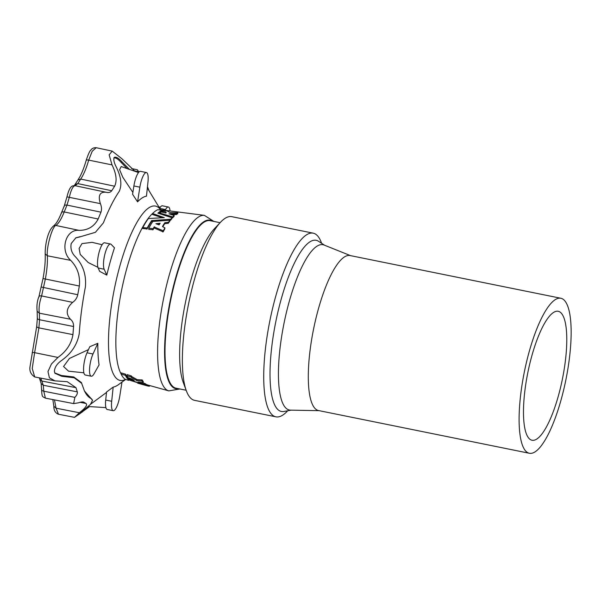 <?xml version="1.0" encoding="UTF-8"?>
<svg xmlns="http://www.w3.org/2000/svg" width="601" height="601" viewBox="0 0 601 601"><rect width="100%" height="100%" fill="white"/><g stroke="black" fill="none" stroke-linecap="round" stroke-linejoin="round"><path stroke-width="0.9" d="M80.752 412.737L90.435 404.398L92.584 400.266L84.448 390.996L81.383 382.559L73.765 376.962L61.347 375.497L54.721 372.89M92.584 400.266L91.344 398.658A112.718 30.125 -78.5 0 1 84.26 390.56M89.549 406.599L80.316 413.233M149.056 190.81L147.478 186.663M121.192 162.48L121.995 161.827C118.795 158.288 116.309 156.778 114.536 157.274L113.814 157.943C115.58 157.462 118.036 158.972 121.192 162.48L127.111 168.588M121.995 161.827L129.418 169.392M114.355 157.417L114.536 157.274C113.311 158.694 113.694 161.556 115.692 165.853C121.056 176.303 122.221 184.83 119.193 191.426C113.784 199.344 108.526 209.817 103.41 222.851L95.386 232.324L79.58 236.982L95.386 232.324M75.613 237.936L79.58 236.982M61.347 375.497L61.745 376.286L54.894 373.259L54.391 371.358C54.646 367.511 56.81 364.056 60.874 360.991C71.188 353.809 77.311 344.689 79.242 333.623C80.233 318.77 82.277 303.242 85.372 287.045C86.514 274.8 82.953 264.448 74.697 256.003C71.496 252.48 70.34 248.318 71.218 243.518L75.899 237.786L80.128 236.681M61.745 376.286L74.156 377.766L81.751 383.37M74.877 397.366L73.623 403.602L45.383 398.14L43.783 391.206L74.877 397.366C76.845 395.248 77.649 393.415 77.296 391.86L75.959 387.668L67.244 381.695L55.022 380.869L34.715 376.947C30.831 374.408 29.269 370.93 30.05 366.505L36.706 326.388L37.33 318.402L37.149 311.273C36.556 305.781 37.157 300.876 38.96 296.571L43.002 278.571C44.767 269.18 45.488 260.954 45.18 253.885C45.06 244.569 47.825 230.468 53.647 225.893L55.885 225.465L79.129 230.386C65.674 228.846 59.567 250.459 70.708 260.368C77.461 267.37 80.339 275.919 79.34 286.016L77.754 294.738C77.011 297.991 75.313 300.538 72.646 302.371C66.275 308.095 65.539 313.714 70.422 319.229C72.616 321.002 73.668 323.436 73.57 326.516L72.939 334.629C71.406 343.78 66.403 351.39 57.929 357.437L51.423 364.018L47.975 371.591L49.425 377.879L55.022 380.869M73.623 403.602L78.37 402.85C81.082 401.911 82.923 401.693 83.877 402.204L86.033 403.481C87.686 404.939 85.477 408.026 79.392 412.752L74.509 417.349L82.555 411.783M83.306 401.971L82.427 401.919M134.293 170.842L138.283 171.676L137.404 169.79L138.884 172.096M138.283 171.676L138.636 172.374M134.94 171.308L121.793 158.641L112.199 151.114L109.149 154.84L112.019 164.899C116.331 173.659 117.203 180.766 114.633 186.212L111.718 190.735C110.479 192.403 108.601 192.913 106.092 192.267L106.287 192.312M105.738 192.192L75.148 185.709C72.991 185.979 71.046 189.856 69.303 197.346L100.382 203.641C97.91 195.475 99.819 191.681 106.092 192.267L75.095 185.694L77.784 183.606L111.718 190.735M100.382 203.641C101.667 206.729 101.854 209.569 100.953 212.176L98.166 219.004C94.207 226.547 87.866 230.341 79.129 230.386M157.274 224.308L159.611 224.083M152.894 221.348A87.844 23.477 101.5 0 0 148.83 228.17L153.18 228.696A88.167 23.559 -78.5 0 1 154.149 226.938L163.292 230.822A88.94 23.77 -78.5 0 1 164.914 227.899L162.45 226.524A88.715 23.709 -78.5 0 1 164.839 222.731L168.438 222.295A88.94 23.77 -78.5 0 1 169.94 220.229L151.55 221.529A86.777 23.191 101.5 0 0 147.087 229.004L142.745 228.47L143.008 227.629L147.222 227.974A87.731 23.447 -78.5 0 1 151.677 220.567L170.714 219.245A88.94 23.77 -78.5 0 1 171.991 217.735L157.883 213.152A87.731 23.447 -78.5 0 1 162.082 210.275L157.74 209.704A87.408 23.356 101.5 0 0 152.571 213.513L164.268 217.645L148.372 218.531A87.408 23.356 101.5 0 0 142.88 227.441L142.88 227.441M148.83 228.17L148.83 229.379L153.045 229.725A87.213 23.304 101.5 0 1 154.021 227.944L163.156 231.851A87.986 23.514 101.5 0 1 164.779 228.906L164.854 227.749M169.587 221.04L169.715 220.094M156.012 223.752L159.122 224.879A88.422 23.627 -78.5 0 1 160.144 223.241L155.899 223.707M160.144 223.241L159.836 223.73M169.82 221.176A87.986 23.514 101.5 0 0 168.31 223.256L164.712 223.692A87.761 23.454 101.5 0 0 162.758 226.78M170.293 212.604L167.641 211.229A88.167 23.559 -78.5 0 1 168.025 211.041L163.682 210.478A87.844 23.477 101.5 0 0 162.39 211.161L162.548 211.236C165.56 211.65 166.68 212.228 165.906 212.987L161.218 211.95A87.844 23.477 101.5 0 0 159.836 213.047L172.742 216.916A88.94 23.77 -78.5 0 1 174.155 215.504L168.971 213.813L176.491 213.625A88.94 23.77 -78.5 0 1 177.828 212.792L170.293 212.604M162.383 211.176L162.262 212.093L162.39 211.191L162.27 212.078L165.756 213.017M166.214 212.596L165.906 212.987M159.836 213.085L159.821 213.791M172.742 216.916L172.615 217.84A87.986 23.514 101.5 0 1 174.035 216.428L174.087 215.428M177.438 213.633L177.558 212.716M177.843 212.784L177.723 213.701A87.986 23.514 101.5 0 0 176.371 214.534L171.435 214.655M172.615 217.84L171.991 217.787M171.999 217.705L171.871 218.659L171.924 217.637M161.812 211.131L161.932 210.215M152.571 213.513L152.519 214.519L162.278 217.72M162.09 210.26L161.969 211.176A86.777 23.191 101.5 0 0 158.529 213.408M171.871 218.659A87.986 23.514 101.5 0 0 170.586 220.184L169.948 220.274M147.741 385.94L148.349 386.105A88.94 23.77 101.5 0 0 149.574 386.173L149.499 386.135M131.484 377.586L136.938 380.658L142.099 381.072A88.94 23.77 101.5 0 0 143.128 382.619L138.08 382.093L144.961 384.55A88.94 23.77 101.5 0 0 146.088 385.324L129.891 380.012A87.844 23.477 -78.5 0 1 128.817 378.818L134.263 380.718C133.437 379.772 131.409 378.758 128.186 377.676L127.908 377.533A87.844 23.477 -78.5 0 1 126.939 375.783L131.191 377.022A88.167 23.559 101.5 0 0 131.484 377.586L131.627 376.496A87.213 23.304 -78.5 0 1 131.334 375.925L127.247 374.641L126.939 375.783L127.074 374.656M128.922 377.901L128.809 378.803L129.17 377.984M145.975 384.302L145.848 385.271M143.211 381.62L143.076 382.649M143.136 382.634L143.271 381.605A87.986 23.514 -78.5 0 1 142.685 380.733A87.986 23.514 -78.5 0 1 142.242 379.997L137.073 379.614L131.627 376.496M146.216 384.355A87.986 23.514 -78.5 0 1 145.089 383.558L142.272 382.574M128.569 380.35L125.106 379.231A87.408 23.356 -78.5 0 1 121.117 374.085L125.369 375.332A87.723 23.447 101.5 0 0 128.599 379.824L146.697 385.624A88.94 23.77 101.5 0 0 147.576 385.94A88.94 23.77 101.5 0 0 147.726 385.985L147.651 385.962M121.117 374.085L121.425 372.943L125.511 374.228A86.777 23.191 -78.5 0 0 126.653 376.294A86.777 23.191 -78.5 0 0 128.727 378.825L128.599 379.824M147.846 385.031A87.986 23.514 -78.5 0 1 147.763 385.008A87.986 23.514 -78.5 0 1 146.817 384.663L146.208 384.475M186.145 390.244L176.153 388.223A85.477 22.846 -78.5 0 1 167.198 321.032A85.477 22.846 -78.5 0 1 210.102 220.665L220.094 222.693M113.221 410.693L107.241 409.484A13.41 3.583 101.5 0 1 105.708 400.056L106.557 392.002L113.183 387.089L111.681 401.265A13.41 3.583 101.5 0 0 113.221 410.693A13.41 3.583 101.5 0 0 119.787 396.082L121.973 382.123M125.699 379.441L118.322 384.753A97.377 26.023 -78.5 0 1 113.183 387.089M90.646 404.173L106.512 392.43M91.277 376.226L85.297 375.016A13.41 3.583 101.5 0 1 83.659 366.73A13.41 3.583 101.5 0 1 87.017 352.795L89.767 346.717L97.828 343.306L92.997 354.004A13.41 3.583 101.5 0 0 89.632 367.94A13.41 3.583 101.5 0 0 91.277 376.226A13.41 3.583 101.5 0 0 94.117 373.679L99.06 364.912A97.377 26.023 -78.5 0 1 97.828 343.306M83.877 372.8L68.544 371.178L63.556 366.505L69.453 358.436L88.452 349.624M106.805 275.13A97.377 26.023 -78.5 0 1 114.475 247.83L111.14 244.359A13.41 3.583 101.5 0 0 110.546 244.006A13.41 3.583 101.5 0 0 104.897 254.118A13.41 3.583 101.5 0 0 104.161 269.218L106.805 275.13L99.683 271.367L98.181 268.008L104.161 269.218M110.546 244.006L104.574 242.796A13.41 3.583 101.5 0 0 98.925 252.908A13.41 3.583 101.5 0 0 98.181 268.008M97.94 267.34L88.227 262.547L80.226 254.441L79.107 248.431L81.976 243.6L92.073 242.338L102.11 244.72M137.569 201.846A97.377 26.023 -78.5 0 1 146.471 196.151L147.974 181.975A13.41 3.583 101.5 0 0 146.434 172.547A13.41 3.583 101.5 0 0 139.868 187.166L137.569 201.846L132.588 194.288L133.895 185.949L139.868 187.166M146.434 172.547L140.461 171.338A13.41 3.583 101.5 0 0 133.895 185.949M132.881 192.433L122.822 177.28L119.591 169.685L121.222 166.545L138.493 172.547M170.053 210.959A13.41 3.583 101.5 0 0 168.378 207.014A13.41 3.583 101.5 0 0 165.538 209.561L165.11 210.32M168.378 207.014L162.405 205.805A13.41 3.583 101.5 0 0 159.648 208.201M529.428 453.282L318.62 410.566A79.092 21.133 -78.5 0 1 313.609 328.86A79.092 21.133 -78.5 0 1 350.03 255.538L560.838 298.254A79.092 21.133 -78.5 0 1 566.803 304.008A79.092 21.133 -78.5 0 1 562.919 392.911A79.092 21.133 -78.5 0 1 529.428 453.282A79.092 21.133 -78.5 0 1 524.418 371.568A79.092 21.133 -78.5 0 1 560.838 298.254M563.167 316.058A65.802 17.587 -78.5 0 1 559.929 390.026A65.802 17.587 -78.5 0 1 532.065 440.255A65.802 17.587 -78.5 0 1 527.896 372.274A65.802 17.587 -78.5 0 1 558.194 311.273A65.802 17.587 -78.5 0 1 563.167 316.058M350.533 255.643L323.999 245.005A84.343 22.537 101.5 0 0 284.1 322.88A84.343 22.537 101.5 0 0 290.538 410.137L319.123 410.671M291.192 410.145L283.942 411.46A87.333 23.341 -78.5 0 1 275.897 321.212A87.333 23.341 -78.5 0 1 318.432 241.226L324.6 245.253M287.676 410.783L287.195 411.294A93.703 25.039 -78.5 0 1 275.949 416.839A93.703 25.039 -78.5 0 1 270.014 320.025A93.703 25.039 -78.5 0 1 313.166 233.158A93.703 25.039 -78.5 0 1 321.37 242.639L321.61 243.3M275.949 416.839L194.574 400.349A93.703 25.039 -78.5 0 1 186.378 390.868A93.703 25.039 -78.5 0 1 188.639 303.535A93.703 25.039 -78.5 0 1 220.544 222.212A93.703 25.039 -78.5 0 1 231.791 216.668L313.166 233.158M186.378 390.868L183.29 382.536A85.477 22.846 -78.5 0 1 185.356 302.874A85.477 22.846 -78.5 0 1 214.459 228.68L220.544 222.212M91.788 399.582L91.344 398.658M54.466 399.898L56.051 408.177L79.392 412.752M56.051 408.177L58.47 414.247C55.3 412.97 53.759 410.303 53.857 406.253L56.051 408.177M80.076 402.332L86.033 403.481M77.296 391.86L43.272 385.264L43.783 391.206C41.995 390.748 41.326 390.087 41.762 389.208M112.199 151.114L96.198 147.718L92.193 151.279L88.708 160.114L112.019 164.899M73.983 185.874L74.997 184.56L77.784 183.606L80.707 179.068C83.652 174.688 86.319 168.37 88.708 160.114C86.897 159.798 86.086 159.941 86.266 160.542M74.997 184.56L77.935 179.999L80.707 179.068L114.633 186.212M100.953 212.176L66.989 205.099L69.303 197.346L67.079 196.888M64.202 206.534C64.232 205.324 65.156 204.843 66.989 205.099L64.194 211.95C61.407 218.974 58.635 223.482 55.885 225.465C52.347 225.991 46.202 247.875 47.366 255.786L70.708 260.368M61.482 213.197C61.467 212.1 62.369 211.687 64.194 211.95L98.166 219.004M70.422 319.229L39.335 313.181C38.607 308.381 39.365 302.634 41.604 295.932L45.323 279.134C46.976 270.337 47.659 262.554 47.366 255.786L45.18 253.885M43.122 278.563L79.34 286.016M41.574 287.075L77.754 294.738M38.93 297.089C38.892 296.045 39.779 295.662 41.604 295.932L72.646 302.371M73.57 326.516L39.538 319.747L39.335 313.181L37.149 311.273M37.495 318.072C37.067 318.748 37.75 319.304 39.538 319.747L38.9 327.876L34.618 352.659L57.929 357.437M32.199 352.997C32.003 352.456 32.807 352.344 34.618 352.659L32.236 368.496L34.715 376.947M36.879 325.982C36.443 326.794 37.119 327.425 38.9 327.876L72.939 334.629M45.383 398.14C42.002 396.284 42.078 397.201 41.589 389.651L41.138 383.536L43.272 385.264L40.755 378.112M41.138 383.536L39.764 379.193L41.935 381.057L75.959 387.668M148.815 228.252L148.695 229.191M152.879 228.823L152.744 229.852M153.18 228.696L153.045 229.725M154.149 226.938L154.021 227.944M154.532 226.84L154.397 227.847M162.916 230.934L162.781 231.963M163.292 230.822L163.156 231.851M164.839 222.731L164.712 223.692M165.042 222.64L164.914 223.602M168.227 222.385L168.107 223.339M168.438 222.295L168.31 223.256M176.491 213.625L176.371 214.534M176.333 213.648L176.213 214.565M172.374 216.946L172.247 217.87M142.865 227.531L142.745 228.47M170.714 219.245L170.586 220.184M170.511 219.312L170.383 220.251M151.888 220.477L151.76 221.438M151.677 220.567L151.55 221.529M147.222 227.974L147.087 229.004M146.922 228.102L146.787 229.131M147.996 386.015L148.116 385.113M148.349 386.105L148.47 385.211M149.574 386.173L149.657 385.542L149.581 386.173M131.642 377.698L131.784 376.617M131.191 377.022L131.334 375.925M130.928 376.865L131.071 375.76M126.946 375.745L127.081 374.686M128.817 378.788L128.937 377.901M144.961 384.55L145.089 383.558M144.773 384.475L144.909 383.483M142.099 381.072L142.242 379.997M141.731 380.899L141.874 379.824M136.938 380.658L137.073 379.614M136.6 380.531L136.735 379.486M147.726 385.985L147.846 385.038L147.733 385.985M146.697 385.624L146.817 384.663M146.509 385.564L146.636 384.602M128.779 379.907L128.907 378.938M125.369 375.332L125.511 374.228M125.106 375.167L125.248 374.062M121.252 372.958L121.109 374.062L121.259 372.988M212.213 221.093A85.958 22.973 101.5 0 0 166.785 321.069A85.958 22.973 101.5 0 0 178.264 388.652M105.708 400.056L111.681 401.265M87.017 352.795L92.997 354.004M159.768 208.397L165.538 209.561M160.272 209.554L160.978 209.794A86.401 23.086 101.5 0 0 159.04 209.839M153.045 213.055A86.401 23.086 101.5 0 0 121.379 291.252A86.401 23.086 101.5 0 0 121.124 373.965M160.475 209.659A88.971 23.777 101.5 0 0 119.682 266.626A88.971 23.777 101.5 0 0 114.513 376.001A88.971 23.777 101.5 0 0 125.556 379.389M179.917 388.982L168.806 390.89A89.564 23.935 -78.5 0 1 163.63 386.533A89.564 23.935 -78.5 0 1 159.874 320.588A89.564 23.935 -78.5 0 1 204.37 215.353L213.858 221.431M74.509 417.349L58.47 414.247M52.828 399.582L53.857 406.253M137.404 169.79L131.559 168.55M77.935 179.999L79.925 176.679C82.209 172.367 84.305 166.898 86.213 160.279C88.219 154.292 89.722 150.949 90.728 150.242C91.961 148.394 93.779 147.553 96.198 147.718M53.647 225.893L55.465 224.113C57.418 221.709 59.439 217.893 61.527 212.641L64.277 205.888L66.966 196.865C68.454 190.825 70.077 187.339 71.842 186.415C71.977 185.979 73.059 185.739 75.095 185.694M39.764 379.193L39.313 377.834M148.815 228.215L148.68 229.236M164.922 227.862L164.794 228.861M169.955 220.199L169.828 221.145M174.17 215.489L174.05 216.405M142.865 227.486L142.73 228.515M146.096 385.331L146.223 384.362M137.659 383.175L147.576 385.94M88.219 406.509L105.911 407.628M158.792 206.797L160.264 207.247M160.557 209.689L147.335 187.985M147.763 385.008L168.806 390.89M160.978 209.794L204.37 215.353"/></g></svg>
